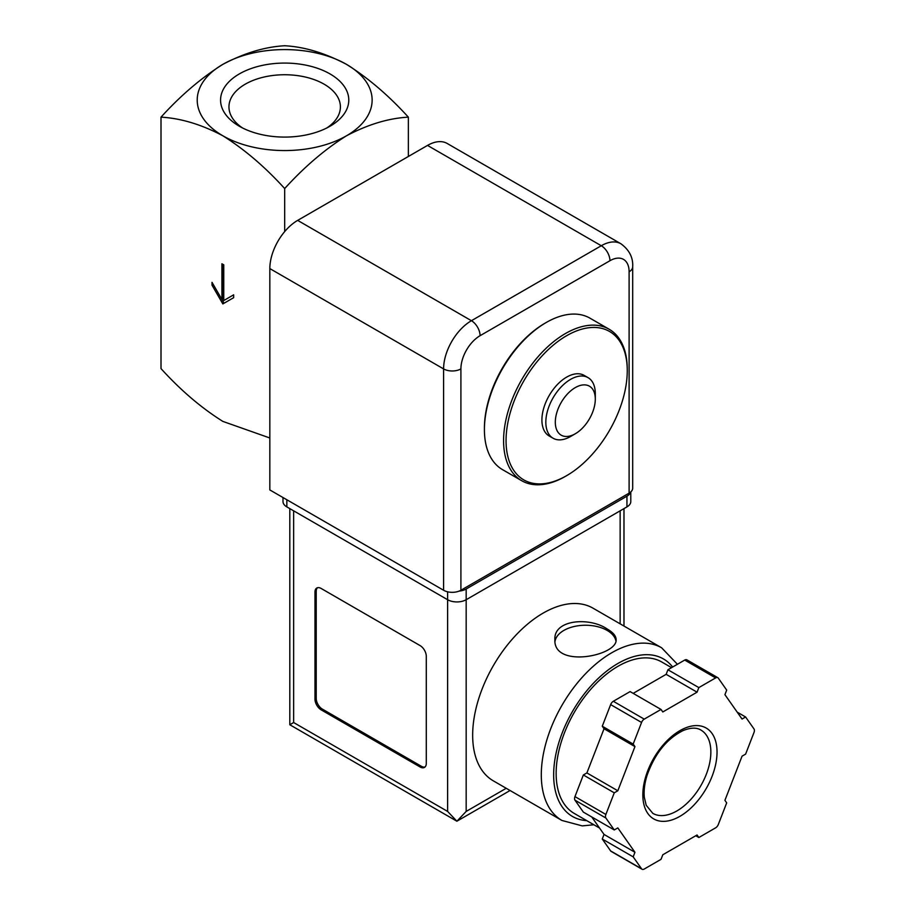 <?xml version="1.0" encoding="UTF-8"?>
<svg xmlns="http://www.w3.org/2000/svg" width="915" height="915" viewBox="0 0 915 915"><rect width="100%" height="100%" fill="white"/><g stroke="black" fill="none" stroke-linecap="round" stroke-linejoin="round"><path stroke-width="1.37" d="M161.006 117.154C180.793 118.241 201.403 124.451 222.837 135.775C244.431 149.317 265.041 166.919 284.679 188.559C304.466 166.793 325.077 149.202 346.51 135.775C368.104 124.394 388.715 118.184 408.353 117.154C388.566 95.389 367.956 77.798 346.51 64.37C324.928 52.99 304.306 46.779 284.679 45.75C264.892 46.837 244.282 53.047 222.837 64.37C201.254 77.924 180.632 95.515 161.006 117.154L161.006 368.608C180.632 390.248 201.254 407.85 222.837 421.392L269.834 437.988M284.679 188.559L284.679 231.598M223.763 264.835L221.91 263.772L221.91 299.468L212.017 282.335L212.017 285.183L222.837 303.929L233.657 297.684L233.657 294.824L223.763 300.543L223.763 264.835M346.51 135.775A87.451 50.485 180 0 1 222.837 135.775A87.451 50.485 180 0 1 222.837 64.37A87.451 50.485 180 0 1 346.51 64.37A87.451 50.485 180 0 1 346.51 135.775M329.995 73.909A64.096 37 180 0 1 330.006 126.247A64.096 37 180 0 1 239.353 126.247A64.096 37 180 0 1 239.353 73.909A64.096 37 180 0 1 329.995 73.909M408.353 117.154L408.353 156.488M242.521 127.951A55.724 32.174 180 0 1 228.967 107.627A55.724 32.174 180 0 1 262.788 77.329A55.724 32.174 180 0 1 324.082 84.169A55.724 32.174 180 0 1 340.391 107.627A55.724 32.174 180 0 1 326.838 127.951M565.413 476.372L566.648 475.651A85.701 49.479 -60 0 1 506.052 440.664A85.701 49.479 -60 0 1 566.648 335.702A85.701 49.479 -60 0 1 627.255 370.689A85.701 49.479 -60 0 1 566.648 475.651L565.413 476.372A87.451 50.485 -60 0 1 521.687 480.695A87.451 50.485 -60 0 1 521.687 379.725A87.451 50.485 -60 0 1 609.138 329.228A87.451 50.485 -60 0 1 627.255 369.26L627.255 370.689M570.571 436.501L575.306 433.756L570.571 436.501A34.976 20.199 -60 0 1 553.072 438.228L549.16 435.975A34.976 20.199 -60 0 1 549.16 395.577A34.976 20.199 -60 0 1 584.136 375.39L588.059 377.643A34.976 20.199 -60 0 1 595.299 393.656L595.299 399.134A28.273 16.321 -60 0 1 575.306 433.756A28.273 16.321 -60 0 1 555.313 422.215A28.273 16.321 -60 0 1 575.306 387.594A28.273 16.321 -60 0 1 595.299 399.134M521.687 480.695L502.518 469.635A87.451 50.485 -60 0 1 484.412 429.593A87.451 50.485 -60 0 1 546.244 322.492A87.451 50.485 -60 0 1 589.969 318.168L609.138 329.228M484.412 429.593L484.412 428.174A85.701 49.479 -60 0 1 545.008 323.212L546.244 322.492M553.072 438.228A34.976 20.199 -60 0 1 553.072 397.842A34.976 20.199 -60 0 1 588.059 377.643M221.91 299.468L223.146 298.759L223.146 264.481M212.017 285.183L213.252 284.474L224.072 303.22M233.657 294.824L225.01 299.823M460.908 590.255L629.108 493.151A12.238 7.068 0 0 0 632.688 488.153L632.688 266.803C633.226 257.618 629.314 249.955 620.953 243.79A39.356 22.715 120 0 0 601.281 245.735L471.419 320.707A39.356 22.715 120 0 0 443.592 368.905L443.592 590.255A12.238 7.068 0 0 0 460.908 590.255L460.908 368.905A12.238 7.068 180 0 1 443.592 368.905L269.834 268.587L269.834 489.937L443.592 590.255M620.953 243.79L447.195 143.472A39.356 22.715 120 0 0 427.522 145.416L297.661 220.389A39.356 22.715 120 0 0 269.834 268.587M593 608.166A99.689 57.553 120 0 0 493.311 665.72A99.689 57.553 120 0 0 493.311 780.838L561.947 820.469A99.689 57.553 -60 0 1 561.947 705.351A99.689 57.553 -60 0 1 661.637 647.797L593 608.166M607.16 628.994C589.569 616.824 553.598 619.512 554.902 639.505C553.037 668.854 617.957 655.758 616.115 639.505C615.955 635.811 612.97 632.311 607.16 628.994M591.742 816.958L604.037 834.434L602.264 839.009L610.648 850.939A4.369 2.528 120 0 0 611.14 851.396L642.056 869.25A4.369 2.528 120 0 0 644.24 869.033L661.019 859.345L662.803 854.77L697.07 834.983L698.843 837.511L715.621 827.823A4.369 2.528 120 0 0 718.309 824.495L726.693 802.867L724.92 800.339L742.054 756.179L745.611 754.12L753.994 732.503A4.369 2.528 120 0 0 753.994 728.935L745.611 716.994L742.054 719.041L724.92 694.668L726.693 690.093L718.309 678.152A4.369 2.528 120 0 0 717.818 677.695A4.369 2.528 120 0 0 715.621 677.912L698.843 687.6L697.07 692.175L662.803 711.962L661.019 709.445L644.24 719.133A4.369 2.528 120 0 0 641.564 722.461L633.18 744.078L634.953 746.606L617.819 790.777L614.262 792.825L605.879 814.453A4.369 2.528 120 0 0 605.879 818.021L614.262 829.951L617.819 827.903L634.953 852.288L633.18 856.863L641.564 868.793A4.369 2.528 120 0 0 642.056 869.25M661.019 709.445L630.103 691.591L613.325 701.279A4.369 2.528 120 0 0 610.648 704.607L602.264 726.236L604.037 728.752L595.471 750.838L586.892 772.923L583.347 774.971L574.963 796.599A4.369 2.528 120 0 0 574.963 800.168L583.347 812.108L614.262 829.951M717.818 677.695L686.89 659.852A4.369 2.528 120 0 0 684.706 660.07L667.927 669.757L666.154 674.332L633.18 693.364M510.067 790.514L456.894 821.212L289.803 724.749L293.646 722.53L447.618 811.422L456.894 821.212L466.17 811.422L506.224 788.295M426.287 656.307A8.75 5.044 -120 0 0 420.099 645.59L321.165 588.471A8.75 5.044 -120 0 0 316.784 588.036A8.75 5.044 -120 0 0 314.977 592.039L314.977 699.14A8.75 5.044 -120 0 0 321.165 709.857L420.099 766.976A8.75 5.044 -120 0 0 424.469 767.411A8.75 5.044 -120 0 0 426.287 763.407L426.287 656.307M459.101 591.113A13.119 7.572 0 0 0 466.17 589.008L626.947 496.182A13.119 7.572 0 0 0 630.595 492.11M282.998 497.531L282.998 501.534A13.119 7.572 0 0 0 286.841 506.899L447.618 599.714A13.119 7.572 0 0 0 466.17 599.714L626.947 506.899A13.119 7.572 0 0 0 630.79 501.534L630.79 491.938M599.531 828.029L574.254 813.435A87.451 50.485 -60 0 1 574.254 712.453A87.451 50.485 -60 0 1 661.705 661.968L671.553 667.653M695.777 835.738L698.843 837.511M602.264 839.009L633.18 856.863M604.037 834.434L634.953 852.288M583.347 774.971L614.262 792.825M586.892 772.923L617.819 790.777M604.037 728.752L634.953 746.606M602.264 726.236L633.18 744.078M666.154 674.332L697.07 692.175M667.927 669.757L698.843 687.6M737.204 712.144L745.611 716.994M317.448 587.762A8.75 5.044 -120 0 0 316.213 591.33L316.213 698.431A8.75 5.044 -120 0 0 322.4 709.136L421.335 766.267A8.75 5.044 -120 0 0 425.04 766.976M615.932 640.992A30.607 17.671 0 0 0 607.16 630.424A30.607 17.671 0 0 0 575.055 626.306A30.607 17.671 0 0 0 555.028 641.358M629.108 493.151L629.108 271.801A27.107 15.646 120 0 0 609.939 260.729A12.238 7.068 -120 0 0 601.281 245.735L427.522 145.416M460.908 368.905A27.107 15.646 120 0 1 480.078 335.702L609.939 260.729M629.108 271.801A12.238 7.068 0 0 0 632.688 266.803M297.661 220.389L471.419 320.707A12.238 7.068 -120 0 1 480.078 335.702M293.646 722.53L293.646 510.822M447.618 811.422L447.618 591.799M626.947 506.899L626.947 496.182M286.841 506.899L286.841 499.75M466.17 811.422L466.17 589.008M620.141 623.836L620.141 510.822M586.744 820.652A90.951 52.51 -60 0 1 571.429 713.323A90.951 52.51 -60 0 1 672.639 667.035M610.648 850.939L641.564 868.793M574.963 800.168L605.879 818.021M574.963 796.599L605.879 814.453M610.648 704.607L641.564 722.461M613.325 701.279L644.24 719.133M684.706 660.07L715.621 677.912M676.848 810.965A48.095 27.77 -60 0 1 652.795 813.344L646.207 805.28L644.332 797.423C643.668 791.029 644.515 783.846 646.894 775.886C654.58 753.926 666.646 738.828 683.105 730.57C690.619 727.539 696.544 727.368 700.89 730.033A48.095 27.77 -60 0 1 708.267 768.577A48.095 27.77 -60 0 1 676.848 810.965M679.937 816.317A52.475 30.298 -60 0 1 647.809 770.602A52.475 30.298 -60 0 1 712.064 733.498A52.475 30.298 -60 0 1 679.937 816.317M316.213 591.33L314.977 592.039M316.213 698.431L314.977 699.14M322.4 709.136L321.165 709.857M421.335 766.267L420.099 766.976M623.984 626.054L623.984 508.603M289.803 724.749L289.803 508.603M677.409 664.279L661.637 647.797M561.947 820.469L582.26 825.89L593.858 824.758"/></g></svg>
